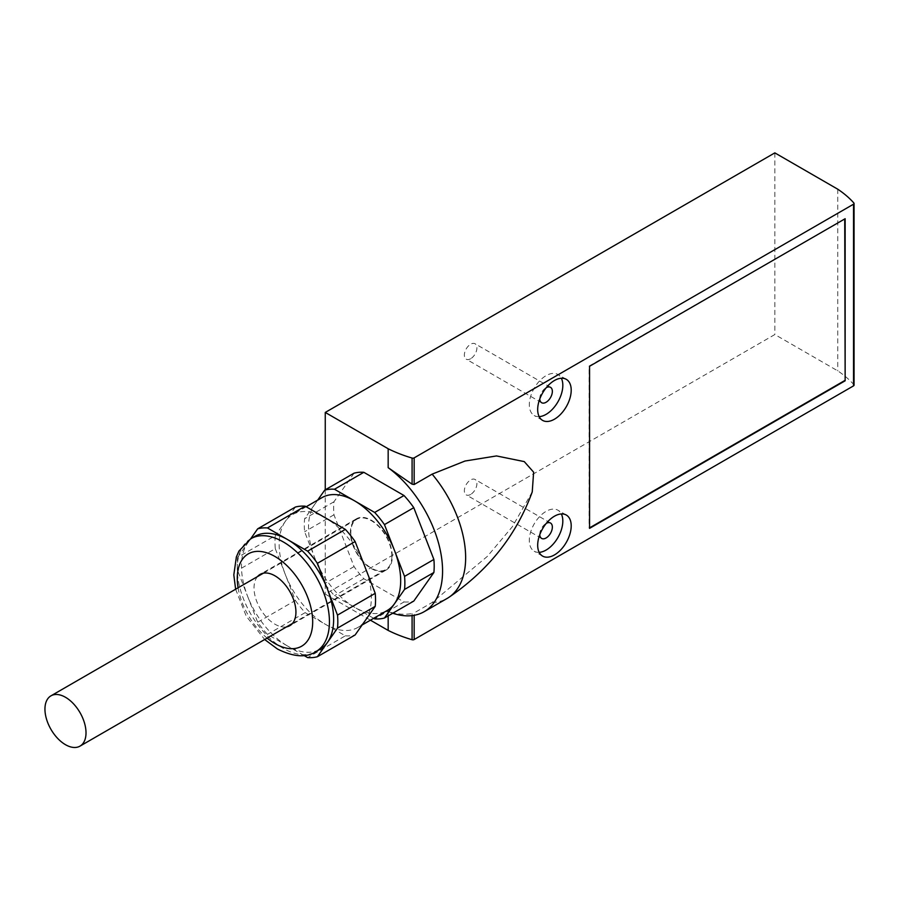<?xml version="1.0" encoding="UTF-8"?>
<svg xmlns="http://www.w3.org/2000/svg" width="899" height="899" viewBox="0 0 899 899"><rect width="100%" height="100%" fill="white"/><g stroke="black" fill="none" stroke-linecap="round" stroke-linejoin="round"><path stroke-width="0.67" stroke-dasharray="4.5 3.37" d="M532.242 491.899L512.363 526.713L487.236 556.492L432.127 602.51L414.158 612.893L414.158 615.309M237.583 557.414L247.63 543.12A65.177 37.634 -120 0 0 247.63 596.34L237.583 570.449A71.111 41.051 60 0 1 237.583 557.414L275.296 535.647A71.111 41.051 -120 0 0 275.296 548.671L237.583 570.449M254.956 536.332A65.177 37.634 -120 0 0 247.63 543.12L250.664 538.804M304.042 655.517L287.545 645.999A65.177 37.634 -120 0 0 320.134 649.224M287.545 645.999L267.452 634.391A71.111 41.051 60 0 1 257.676 622.232L247.63 596.34A65.177 37.634 -120 0 0 287.545 645.999M257.507 576.585A29.622 17.103 -120 0 0 256.518 600.824A29.622 17.103 -120 0 0 274.982 624.221A29.622 17.103 -120 0 0 286.545 626.873M371.343 568.584A29.622 17.103 -120 0 0 386.154 570.056A29.622 17.103 -120 0 0 386.154 535.838A29.622 17.103 -120 0 0 356.532 518.734A29.622 17.103 -120 0 0 351.992 542.479A29.622 17.103 -120 0 0 371.343 568.584M391.874 556.245A29.038 16.766 -120 0 0 379.198 527.028A29.038 16.766 -120 0 0 356.824 519.251A29.038 16.766 -120 0 0 356.824 552.773A29.038 16.766 -120 0 0 385.862 569.539A29.038 16.766 -120 0 0 391.874 556.245M275.296 548.671L295.389 600.465L257.676 622.232M295.389 600.465A71.111 41.051 -120 0 0 305.166 612.624L267.452 634.391M305.166 612.624L345.351 635.829L307.638 657.596M345.351 635.829A71.111 41.051 -120 0 0 355.127 634.952M295.389 507.058L275.296 535.647M365.174 620.658A65.177 37.634 -120 0 0 365.174 567.438A65.177 37.634 -120 0 0 325.258 517.779A65.177 37.634 -120 0 0 292.669 514.554A65.177 37.634 -120 0 0 285.343 521.353A65.177 37.634 -120 0 0 285.343 574.573A65.177 37.634 -120 0 0 325.258 624.221A65.177 37.634 -120 0 0 357.847 627.446A65.177 37.634 -120 0 0 365.174 620.658M321.999 497.619A65.177 37.634 -120 0 0 314.672 504.418A65.177 37.634 -120 0 0 314.672 557.638A65.177 37.634 -120 0 0 354.588 607.286A65.177 37.634 -120 0 0 387.177 610.522M373.681 618.31L334.495 595.689A71.111 41.051 60 0 1 324.719 583.53L304.626 531.736A71.111 41.051 60 0 1 304.626 518.712L317.707 500.102M354.049 473.189L333.956 501.777A71.111 41.051 -120 0 0 333.956 514.812L354.049 566.595A71.111 41.051 -120 0 0 363.825 578.754L404.011 601.959L374.681 618.894M404.011 601.959A71.111 41.051 -120 0 0 413.787 601.083M354.049 566.595L324.719 583.53M363.825 578.754L334.495 595.689M333.956 501.777L304.626 518.712M333.956 514.812L304.626 531.736M539.782 398.942A8.889 5.136 -60 0 1 546.322 387.615M539.164 416.642A23.7 13.687 -60 0 1 534.22 415.54A23.7 13.687 -60 0 1 534.22 388.177A23.7 13.687 -60 0 1 557.919 374.49A23.7 13.687 -60 0 1 561.336 378.232M539.782 534.647A8.889 5.136 -60 0 1 546.322 523.33M539.164 552.346A23.7 13.687 -60 0 1 534.22 551.256A23.7 13.687 -60 0 1 534.22 523.881A23.7 13.687 -60 0 1 557.919 510.205A23.7 13.687 -60 0 1 561.336 513.947M470.649 358.735A8.889 5.136 -60 0 1 466.199 359.173A8.889 5.136 -60 0 1 466.199 348.913A8.889 5.136 -60 0 1 475.088 343.778A8.889 5.136 -60 0 1 476.448 350.902A8.889 5.136 -60 0 1 470.649 358.735M470.649 494.439A8.889 5.136 -60 0 1 466.199 494.877A8.889 5.136 -60 0 1 466.199 484.617A8.889 5.136 -60 0 1 475.088 479.482A8.889 5.136 -60 0 1 476.448 486.606A8.889 5.136 -60 0 1 470.649 494.439M854.05 385.143A1.776 1.023 0 0 0 853.859 384.682A118.511 68.425 0 0 0 837.744 370.86L774.837 334.54L325.258 594.104L370.433 620.186M774.837 152.875L774.837 334.54M837.744 189.195L837.744 370.86M432.127 602.51A88.877 51.322 -120 0 0 447.241 598.374M392.739 613.23A88.877 51.322 -120 0 1 388.166 611.5C395.875 614.174 403.853 614.871 412.09 613.601L414.158 612.893M325.258 489.809L325.258 594.104M388.166 611.5L388.166 615.871M845.15 218.715L589.148 366.028L589.148 528.106M250.765 538.748A65.177 37.634 -120 0 0 240.775 590.98A65.177 37.634 -120 0 0 283.354 648.415A65.177 37.634 -120 0 0 315.942 651.64M238.089 587.8A53.333 30.791 -120 0 0 267.127 638.088M853.859 203.005L853.859 384.682M412.09 613.601L412.09 615.613M235.628 589.227L246.259 616.22L264.654 639.515M356.532 518.734L260.159 574.371M386.154 570.056L289.793 625.693M306.166 506.766L292.669 514.554M362.14 624.974L357.847 627.446M566.291 379.333L557.919 374.49M542.591 420.384L534.22 415.54M566.291 515.037L557.919 510.205M542.591 556.088L534.22 551.256M550.514 387.323L475.088 343.778M541.625 402.718L466.199 359.173M550.514 523.027L475.088 479.482M541.625 538.422L466.199 494.877M292.445 623.479L385.862 569.539M263.407 573.18L356.824 519.251"/><path stroke-width="1.35" d="M370.433 620.186L388.166 630.424A118.511 68.425 0 0 0 412.09 639.728A1.776 1.023 0 0 0 414.158 639.537L853.533 385.873A1.776 1.023 0 0 0 854.05 385.143L854.05 203.477A1.776 1.023 0 0 0 853.859 203.005A118.511 68.425 0 0 0 837.744 189.195L774.837 152.875L325.258 412.439L325.258 489.809M325.258 412.439L388.166 448.747A118.511 68.425 0 0 0 412.09 458.052A1.776 1.023 0 0 0 414.158 457.872L853.533 204.197A1.776 1.023 0 0 0 854.05 203.477M392.739 613.23A88.877 51.322 -120 0 0 424.171 611.691L447.241 598.374A88.877 51.322 -120 0 0 448.938 597.307A88.877 51.322 -120 0 0 432.127 474.144L414.158 484.516L412.09 484.19L388.166 467.671L388.166 448.747M432.127 474.144L465.008 461.03L496.506 455.939L524.263 461.603L533.624 472.166L532.242 491.899M554.447 419.204A23.7 13.687 -60 0 1 542.591 420.384A23.7 13.687 -60 0 1 542.591 393.009A23.7 13.687 -60 0 1 566.291 379.333A23.7 13.687 -60 0 1 569.932 398.324A23.7 13.687 -60 0 1 554.447 419.204M554.447 554.919A23.7 13.687 -60 0 1 542.591 556.088A23.7 13.687 -60 0 1 542.591 528.724A23.7 13.687 -60 0 1 566.291 515.037A23.7 13.687 -60 0 1 569.932 534.028A23.7 13.687 -60 0 1 554.447 554.919M589.564 528.354L845.15 380.794L845.15 218.715L589.564 366.275L589.564 528.354M250.664 538.804L257.676 528.826A71.111 41.051 60 0 1 267.452 527.949L287.545 539.557A65.177 37.634 -120 0 0 254.956 536.332L250.765 538.748L238.943 551.076L236.37 556.931L233.819 574.888L235.628 589.227M287.545 539.557L307.638 551.154A71.111 41.051 60 0 1 317.414 563.313L327.461 589.205A65.177 37.634 -120 0 0 287.545 539.557M337.507 615.107A71.111 41.051 60 0 1 337.507 628.131L327.461 642.425A65.177 37.634 -120 0 0 327.461 589.205L337.507 615.107L375.22 593.329L355.127 541.546L317.414 563.313M250.765 538.748A65.177 37.634 -120 0 1 315.942 576.383A65.177 37.634 -120 0 1 315.942 651.64L320.134 649.224A65.177 37.634 -120 0 0 327.461 642.425L317.414 656.72A71.111 41.051 60 0 1 307.638 657.596L304.042 655.517M286.545 626.873A29.622 17.103 -120 0 0 289.793 625.693A29.622 17.103 -120 0 0 289.793 591.475A29.622 17.103 -120 0 0 260.159 574.371A29.622 17.103 -120 0 0 257.507 576.585M337.507 628.131L375.22 606.364L355.127 634.952L317.414 656.72M375.22 606.364A71.111 41.051 -120 0 0 375.22 593.329M355.127 541.546A71.111 41.051 -120 0 0 345.351 529.387L307.638 551.154M345.351 529.387L305.166 506.182L267.452 527.949M305.166 506.182A71.111 41.051 -120 0 0 295.389 507.058L257.676 528.826M362.14 624.974L387.177 610.522A65.177 37.634 -120 0 0 394.504 603.723A65.177 37.634 -120 0 0 394.504 550.503A65.177 37.634 -120 0 0 354.588 500.855A65.177 37.634 -120 0 0 321.999 497.619L306.166 506.766M317.707 500.102L324.719 490.124A71.111 41.051 60 0 1 334.495 489.247L374.681 512.452A71.111 41.051 60 0 1 384.457 524.611L404.55 576.394A71.111 41.051 60 0 1 404.55 589.429L384.457 618.018A71.111 41.051 60 0 1 374.681 618.894L373.681 618.31M384.457 618.018L413.787 601.083L433.88 572.494A71.111 41.051 -120 0 0 433.88 559.47L413.787 507.677A71.111 41.051 -120 0 0 404.011 495.518L363.825 472.312L334.495 489.247M363.825 472.312A71.111 41.051 -120 0 0 354.049 473.189L324.719 490.124M413.787 507.677L384.457 524.611M404.011 495.518L374.681 512.452M433.88 572.494L404.55 589.429M433.88 559.47L404.55 576.394M546.322 387.615A8.889 5.136 -60 0 1 550.514 387.323A8.889 5.136 -60 0 1 551.874 394.447A8.889 5.136 -60 0 1 546.064 402.28A8.889 5.136 -60 0 1 541.625 402.718A8.889 5.136 -60 0 1 539.782 398.942M561.336 378.232A23.7 13.687 -60 0 1 546.064 414.372A23.7 13.687 -60 0 1 539.164 416.642M546.322 523.33A8.889 5.136 -60 0 1 550.514 523.027A8.889 5.136 -60 0 1 551.874 530.152A8.889 5.136 -60 0 1 546.064 537.984A8.889 5.136 -60 0 1 541.625 538.422A8.889 5.136 -60 0 1 539.782 534.647M561.336 513.947A23.7 13.687 -60 0 1 546.064 550.076A23.7 13.687 -60 0 1 539.164 552.346M424.171 611.691A88.877 51.322 -120 0 0 439.274 545.895A88.877 51.322 -120 0 0 388.166 467.671M388.166 615.871L388.166 630.424M86.012 732.831A29.038 16.766 -120 0 0 73.336 703.614A29.038 16.766 -120 0 0 50.962 695.837A29.038 16.766 -120 0 0 50.962 729.37A29.038 16.766 -120 0 0 80 746.125A29.038 16.766 -120 0 0 86.012 732.831M845.15 380.794L844.734 218.951M589.564 527.87L844.734 380.547M414.158 615.309L414.158 639.537M853.533 204.197L853.533 385.873M414.158 457.872L414.158 484.516M267.127 638.088A53.333 30.791 -120 0 0 274.982 643.572A53.333 30.791 -120 0 0 312.594 618.714A53.333 30.791 -120 0 0 269.722 553.885A53.333 30.791 -120 0 0 238.089 587.8M412.09 458.052L412.09 484.19M412.09 615.613L412.09 639.728M315.942 651.64C306.39 657.922 293.557 657.045 277.431 648.999L264.654 639.515M448.938 597.307C488.775 570.033 516.543 534.894 532.242 491.888M80 746.125L292.445 623.479M50.962 695.837L263.407 573.18"/></g></svg>
